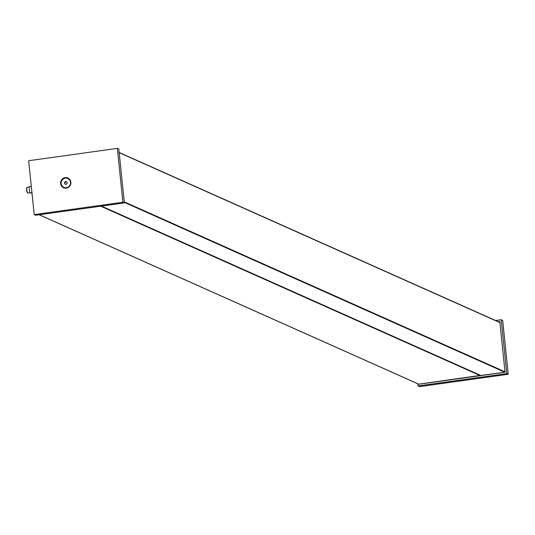 <?xml version="1.0" encoding="UTF-8"?>
<svg xmlns="http://www.w3.org/2000/svg" width="535" height="535" viewBox="0 0 535 535"><rect width="100%" height="100%" fill="white"/><g stroke="black" fill="none" stroke-linecap="round" stroke-linejoin="round"><path stroke-width="0.8" d="M39.269 214.749L418.778 384.163L480.497 375.363M101.429 206.102L480.784 375.49L504.766 372.199L124.314 202.364M119.165 152.515L499.904 322.471M30.796 192.901A3.263 0.776 -97.9 0 1 30.595 193.061A3.263 0.776 -97.9 0 1 30.361 192.961A3.263 0.776 -97.9 0 1 29.325 189.477A3.263 0.776 -97.9 0 1 29.699 186.595A3.263 0.776 -97.9 0 1 29.933 186.688M27.365 187.41A2.889 0.689 82.1 0 0 27.158 187.324A2.889 0.689 82.1 0 0 27.004 187.437A2.889 0.689 82.1 0 0 26.864 190.233A2.889 0.689 82.1 0 0 27.746 192.961A2.889 0.689 82.1 0 0 27.773 192.988A2.889 0.689 82.1 0 0 27.954 193.055A2.889 0.689 82.1 0 0 28.128 192.908M27.459 192.734A2.561 0.609 -97.9 0 1 27.432 192.714A2.561 0.609 -97.9 0 1 26.63 190.273A2.561 0.609 -97.9 0 1 26.75 187.792A2.561 0.609 -97.9 0 1 26.884 187.691M27.432 192.714A2.561 0.609 -97.9 0 1 27.412 192.694L27.773 192.988M65.196 177.633A5.337 5.129 -65.9 0 0 60.609 183.599A5.337 5.129 -65.9 0 0 66.287 188.139A5.337 5.129 -65.9 0 0 70.874 182.174A5.337 5.129 -65.9 0 0 65.196 177.633M122.903 202.25L124.374 202.905L118.803 149.038L117.339 148.382L28.649 160.727L34.213 214.595L122.903 202.25L117.339 148.382M34.213 214.595L35.678 215.251L124.374 202.905M506.785 373.617L508.25 374.273L502.686 320.405L501.215 319.749L506.785 373.617L418.089 385.962L417.929 384.351L505.047 372.233L499.81 321.575L498.426 321.769M495.644 320.525L501.215 319.749M508.25 374.273L419.554 386.618L418.089 385.962M64.541 182.361L65.705 181.479L66.995 182.047L67.129 183.498L65.972 184.381L64.675 183.813L64.541 182.361L65.089 182.602L66.253 181.719L65.705 181.479M63.872 187.384A4.869 4.675 -65.9 0 0 70.118 184.809A4.869 4.675 -65.9 0 0 67.798 178.476A4.869 4.675 -65.9 0 0 61.558 181.044A4.869 4.675 -65.9 0 0 63.872 187.384M100.714 206.202L480.223 375.617M101.443 206.095L480.952 375.516M124.26 201.849L505.007 371.818M499.917 322.612L119.178 152.642M39.182 214.762L418.611 384.143M101.356 206.109L480.784 375.49M499.784 322.378L119.158 152.462M29.699 186.595L31.297 186.367M27.158 187.324L29.392 187.016M26.75 187.792L27.004 187.437M27.954 193.055L30.187 192.74M30.595 193.061L31.966 192.874"/></g></svg>

